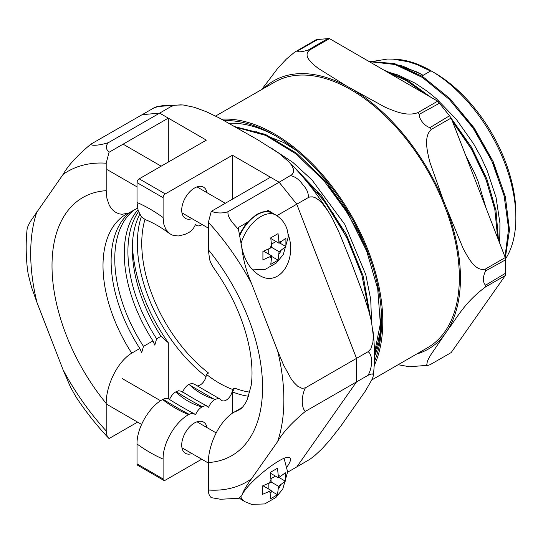 <?xml version="1.0" encoding="UTF-8"?>
<svg xmlns="http://www.w3.org/2000/svg" width="543" height="543" viewBox="0 0 543 543"><rect width="100%" height="100%" fill="white"/><g stroke="black" fill="none" stroke-linecap="round" stroke-linejoin="round"><path stroke-width="0.81" d="M249.828 392.168A112.971 65.167 60 0 1 234.624 388.102L232.431 391.924A116.066 66.952 -120 0 0 248.613 396.268M196.994 385.849A8.763 5.063 120 0 0 203.211 382.299A8.763 5.063 120 0 0 206.326 374.29C214.913 381.05 223.607 386.073 232.411 389.379A8.763 5.063 -60 0 1 228.576 398.195A8.763 5.063 -60 0 1 221.815 400.544A8.763 5.063 -60 0 1 221.015 399.865L219.644 398.84L217.872 398.542L214.899 399.472L213.793 399.024C204.928 396.329 196.98 391.734 189.935 385.225L188.821 384.383C186.106 386.1 184.023 388.707 182.557 392.202M206.326 374.29L208.539 373.014A112.971 65.167 60 0 1 144.961 219.44M234.624 388.102L232.411 389.379M141.37 216.555A116.066 66.952 -120 0 0 206.041 376.598M139.205 178.837A3.095 1.785 120 0 0 137.019 182.624L137.019 202.464L138.132 210.494L141.017 216.128L142.938 218.089L146.169 220.003C153.37 222.84 161.135 227.347 169.457 233.517L165.853 229.384L163.864 224.334L163.097 217.546L163.097 197.706A3.095 1.785 -60 0 1 165.289 193.919L139.205 178.837L206.354 140.135L159.642 113.12L171.174 106.476L175.022 105.138L183.066 104.948L194.306 107.29L206.598 111.844L219.202 117.919L257.606 139.707L278.797 153.16L288.991 161.882L291.652 165.248L293.444 169.117L293.43 172.389L292.066 174.561L279.143 182.238L232.431 155.223L165.289 193.919M191.984 218.666A18.048 10.426 -60 0 1 185.448 218.395A18.048 10.426 -60 0 1 182.686 203.93A18.048 10.426 -60 0 1 194.482 188.041A18.048 10.426 -60 0 1 203.516 187.152A18.048 10.426 -60 0 1 207.012 192.69M202.383 224.68L198.657 225.963L196.851 225.583L195.5 224.435C194.014 227.985 191.889 230.612 189.127 232.316L184.953 234.413L178.179 236.008L172.226 235.078L169.457 233.517M232.431 155.223L232.431 199.159M201.711 459.208L165.289 480.195A3.095 1.785 -60 0 1 163.742 480.351A3.095 1.785 -60 0 1 163.097 478.933L163.097 459.093C162.744 443.516 174.9 422.135 188.645 414.601A112.971 65.167 60 0 1 162.561 399.512C148.823 407.053 136.666 428.427 137.019 444.011L137.019 463.851A3.095 1.785 120 0 0 137.657 465.263L163.742 480.351M163.049 399.234C172.789 405.309 181.484 410.338 189.127 414.323L191.672 413.379L194.163 413.718C186.663 409.843 178.084 404.881 168.432 398.827L165.377 398.331L162.561 399.512M176.183 391.666C185.93 397.741 194.618 402.77 202.267 406.748L204.813 405.811L207.304 406.144C199.804 402.275 191.224 397.306 181.566 391.259L178.518 390.763L175.796 391.883C173.034 393.594 170.909 396.22 169.423 399.77M194.068 384.023L191.794 383.453L188.821 384.383M194.163 413.718L195.5 414.859C196.987 411.309 199.118 408.675 201.881 406.972C192.134 404.202 183.439 399.173 175.796 391.883M232.431 391.924L232.431 413.175M207.304 406.144L208.641 407.284C210.1 403.795 212.184 401.189 214.899 399.472M202.267 406.748L201.881 406.972M189.127 414.323L188.645 414.601M191.984 453.581A18.048 10.426 -60 0 1 185.448 453.317A18.048 10.426 -60 0 1 182.686 438.853A18.048 10.426 -60 0 1 194.482 422.956A18.048 10.426 -60 0 1 203.516 422.074A18.048 10.426 -60 0 1 207.012 427.606M189.935 385.225L213.793 399.024M137.549 208.186L128.44 213.114L122.026 214.275L118.774 213.772L114.505 211.682L111.39 208.641L109.245 205.234L106.91 198.297L106.19 190.681L106.19 163.212L109.075 152.257C105.634 148.992 105.437 145.775 108.478 142.605L159.642 113.12L142.015 114.688L159.642 113.12L168.303 118.13L168.303 162.065M238.682 498.264L241.683 495.8C243.155 491.293 246.413 485.639 251.463 478.838L277.616 441.602C282.679 432.635 291.93 422.563 305.363 411.384L356.527 381.899L296.777 466.953L356.527 381.899L356.527 358.373L296.777 204.202L279.143 182.238L296.777 204.202L308.309 197.557L309.917 196.919L312.707 196.871L315.191 197.686L318.565 199.824L322.277 203.353L328.203 211.288L332.567 218.822L339.395 233.11L350.629 260.783L364.353 297.211L368.853 311.248L371.48 321.7L373.265 335.35L372.939 342.246L370.794 348.918L368.147 351.674L356.527 358.373L356.527 381.899L369.484 374.507L372.342 373.883L373.129 374.527L373.251 375.98L372.389 378.824L365.263 391.211L340.495 426.554L329.499 440.563L321.992 448.83L314.825 455.55L309.999 459.242L287.627 472.22M374.473 353.086L380.358 323.804L377.718 288.862L366.729 251.233L348.28 214.091L323.866 180.595L295.501 153.581L265.534 135.336L236.429 127.422M369.07 312.015L361.889 275.165L346.712 237.311L324.775 201.677L297.883 171.289M378.464 339.327L381.077 328.827M296.159 150.35L283.765 142.544L255.97 131.616M371.602 322.304L370.713 299.369L365.799 274.704L344.812 224.449L312.028 179.998L292.84 162.371L270.794 147.75M317.512 192.351L333.409 213.833L349.862 243.461L357.043 260.81M328.467 186.045L341.656 203.489L358.74 232.811L367.998 254.511M374.487 354.688L380.141 334.284L381.234 310.311M351.063 216.793L326.038 181.586L296.614 153.262L265.439 134.406L235.282 126.77M370.278 316.528L363.213 276.183L346.386 234.461L321.463 195.677L290.946 163.843M181.287 104.813L157.538 106.516L155.04 107.27L90.851 144.173C77.418 155.352 68.167 165.425 63.103 174.391L30.666 221.062L28.127 225.732L27.15 228.732C25.772 241.513 25.867 254.979 27.421 269.124L28.277 274.649L31.623 287.485L36.951 302.403L63.103 369.892L70.563 387.274L76.169 397.204C85.998 411.994 96.756 425.576 108.437 437.957L107.052 435.764L106.197 431.271L106.19 403.442C105.987 387.01 116.358 362.412 131.732 353.147L139.836 348.477L141.662 352.712L143.488 346.373L152.977 340.909L154.796 345.138L156.622 338.805L160.999 336.28L168.303 342.735A123.234 71.085 60 0 1 132.411 244.642M153.547 108.043C162.228 104.975 171.907 104.113 171.174 106.476M368.059 351.728C372.763 354.314 372.763 367.238 368.059 375.254M290.675 175.593C295.473 176.814 299.451 179.774 302.621 184.464C306.775 188.774 308.668 193.138 308.309 197.557M381.607 319.06A146.549 84.532 60 0 1 374.487 356.412M229.037 123.247A146.549 84.532 60 0 1 276.292 136.307M505.289 258.244L509.497 230.042L505.363 196.824L493.227 161.678L474.154 127.876L449.855 98.561L422.522 76.454L394.618 63.633L368.67 61.298M498.488 240.121L496.003 210.521L486.806 178.769L471.548 147.289L451.362 118.51M430.653 97.136L407.175 80.099L383.575 69.918M372.858 61.4L387.573 59.031L393.112 59.126L408.445 61.766L416.949 64.603L430.137 70.828L430.986 70.8L422.732 75.545A120.146 69.3 -120 0 0 421.606 74.9L422.149 74.642L402.655 66.09L390.05 63.185M461.937 113.317L474.1 129.295L481.057 140.155L493.444 164.346L497.992 175.925M452.489 121.415L456.419 126.343L472.654 150.825L480.874 166.972L487.057 182.258M504.997 256.914L508.608 228.766L504.148 195.935L491.978 161.366L473.136 128.168L449.244 99.328L422.4 77.439L394.931 64.481L369.26 61.637M497.673 238.024L494.849 209.571L485.924 179.258L471.494 149.196L452.516 121.496M426.106 94.509L406.293 80.602L386.399 71.547M486.161 208.342L478.111 181.505L474.534 172.884L465.432 154.843M499.248 242.076L499.777 237.135L499.94 223.193L496.03 197.326L487.064 170.278L480.711 156.588L473.571 143.752L456.358 119.412L436.484 98.785L427.545 91.489L415.144 83.16L397.999 74.968L387.247 71.832M422.149 74.642L416.474 71.798L398.175 65.52M430.979 70.794A120.132 69.294 60 0 1 431.061 70.841A120.132 69.294 60 0 1 515.85 217.974A120.132 69.294 60 0 1 505.329 259.181M394.367 59.214A120.132 69.294 60 0 1 430.633 70.59M515.85 217.974L515.85 213.759A114.973 66.321 -120 0 0 434.705 72.952L431.061 70.841M374.378 361.665A151.701 87.504 -120 0 0 381.62 321.191A151.701 87.504 -120 0 0 381.62 321.083A151.701 87.504 -120 0 0 274.453 135.227A151.701 87.504 -120 0 0 224.273 120.621M374.188 365.649A153.343 88.455 -120 0 0 382.781 321.748A153.343 88.455 -120 0 0 221.68 119.222M485.422 269.056C475.145 271.88 468.107 257.43 463.111 248.409L443.685 201.256L429.757 161.862C427.443 151.972 423.269 136.714 431.298 129.41L451.172 118.021L505.255 257.565L485.422 269.056A172.613 99.566 -120 0 1 485.51 270.95L505.363 259.934A172.593 99.552 -120 0 0 505.255 257.565M447.758 329.913C457.444 317.465 464.109 302.953 485.422 287.009L505.255 275.6L451.172 352.583L430.185 364.645L428.413 365.263L427.416 365.242L426.778 364.604L427.395 361.122L430.219 355.679L447.758 329.913A154.789 89.29 60 0 0 460.437 278.179A154.789 89.29 60 0 0 447.758 211.77M505.363 259.934L505.363 273.353L485.51 285.218C482.666 282.102 482.666 277.351 485.51 270.95M398.134 364.726L409.497 366.749L428.508 365.249M417.845 112.645C406.585 116.867 393.682 110.765 384.919 107.107L347.011 86.269L318.062 68.262C312.184 63.429 302.424 56.139 309.598 50.037L329.492 38.621L437.658 101.181L417.845 112.645A172.613 99.566 -120 0 1 419.271 114.308L439.443 103.258A172.593 99.552 -120 0 0 437.658 101.181M439.443 103.258L449.495 115.788L429.961 127.625C424.714 126.268 418.829 118.944 419.271 114.308M317.655 39.524L327.707 38.634L308.173 50.044C301.765 52.006 298.202 52.318 297.483 50.994L317.655 39.524A172.593 99.552 -120 0 0 315.978 39.822L294.496 52.277L286.331 59.119L277.609 68.479L261.726 89.534M371.935 379.862L427.653 347.676A153.241 88.394 -120 0 0 459.344 277.548A153.241 88.394 -120 0 0 392.569 123.349A153.241 88.394 -120 0 0 274.615 82.122L215.578 116.059M329.492 38.621A172.593 99.552 -120 0 0 327.707 38.634M451.172 118.021A172.593 99.552 -120 0 0 449.495 115.788M505.255 275.6A172.593 99.552 -120 0 0 505.363 273.353M139.768 214.295A112.917 65.133 -120 0 0 132.322 248.714A112.917 65.133 -120 0 0 160.999 336.28M168.303 342.735L168.303 398.752M137.576 422.115L109.075 438.54L108.437 437.957M109.075 152.257L168.303 118.13M139.836 348.477A112.917 65.133 60 0 1 130.082 212.408M108.478 142.605C100.075 145.348 91.061 146.148 90.851 144.173M133.361 210.596A112.917 65.133 -120 0 0 143.488 346.373M152.977 340.909A112.917 65.133 60 0 1 137.936 209.836M138.519 211.648A112.917 65.133 -120 0 0 156.622 338.805M241.683 495.8C246.223 483.304 284.451 453.005 289.69 457.735C291.36 458.862 290.512 461.842 287.152 466.675M242.022 407.583L233.918 412.252C218.544 421.517 208.173 446.108 208.376 462.541L208.376 490.017C208.383 493.485 209.34 496.024 211.261 497.639L220.567 499.268L238.872 498.27M287.96 233.653C297.876 260.246 278.871 287.899 259.337 275.308C250.14 269.484 244.255 259.968 241.683 246.76L238.153 227.653L246.821 222.657M266.145 211.519L268.154 210.365L273.536 213.711M270.584 212.232A30.32 17.519 120 0 0 268.412 210.514M276.835 215.693L296.777 204.202L356.527 358.373L305.363 387.858L302.017 388.36L297.7 386.216L293.783 382.333L291.157 378.851L283.69 365.31L277.616 350.826L251.463 283.337C246.413 271.744 243.155 259.554 241.683 246.76M211.261 211.363L270.489 177.235L279.143 182.238L227.979 211.722C222.582 213.487 217.01 213.365 211.261 211.363L208.376 222.318L208.376 249.787L209.591 259.479L210.562 262.405L213.175 267.217C232.961 294.998 245.341 323.533 250.316 352.814C252.285 365.636 252.543 376.652 251.09 385.863L247.214 399.797C244.323 405.478 241.649 408.784 239.212 409.727A112.917 65.133 60 0 1 233.918 412.252M238.682 229.58C234.013 224.388 227.232 217.797 227.979 211.722M305.363 411.384C301.263 407.997 301.263 395.969 305.363 387.858M277.507 494.748L270.21 498.963L271.215 490.499L262.357 494.442L262.35 486.026L271.208 482.082L270.19 472.451L277.487 468.236L278.505 477.867L285.34 472.756L285.346 481.173L278.511 486.284L277.507 494.748L271.215 491.11M271.215 490.499L263.117 485.815M271.208 482.062L278.511 486.284M268.174 483.806L268.174 488.741M275.45 476.102L271.174 478.566M278.505 477.867L270.373 473.163M279.075 477.541L285.346 481.173M278.07 260.151L270.767 264.366L271.771 255.902L262.914 259.853L262.907 251.436L271.765 247.493L270.747 237.854L278.05 233.646L279.068 243.278L285.903 238.16L285.903 246.576L279.075 251.694L278.07 260.151L271.771 256.513M271.771 255.902L263.674 251.219M271.765 247.465L279.075 251.694M268.731 249.21L268.737 254.144M276.007 241.506L271.738 243.97M279.068 243.278L270.937 238.574M279.631 242.945L285.903 246.576M137.019 182.624L163.097 197.706M163.097 478.933L137.019 463.851M163.097 217.546A149.06 85.984 -120 0 0 137.019 202.464M137.019 444.011A149.06 85.984 -120 0 0 163.097 459.093M485.422 287.009A172.613 99.566 -120 0 0 485.51 285.218M443.685 335.717A154.789 89.29 60 0 1 416.746 353.975M355.163 90.986A154.789 89.29 60 0 1 443.685 201.256M431.298 129.41A172.613 99.566 -120 0 0 429.961 127.625M263.701 88.4A154.789 89.29 60 0 1 347.011 86.269M309.598 50.037A172.613 99.566 -120 0 0 308.173 50.044M297.483 50.994A172.613 99.566 -120 0 0 296.145 51.239M131.732 353.147A112.917 65.133 60 0 1 126.444 214.057L128.44 213.114M106.19 190.681A149.013 85.957 -120 0 0 52.013 265.724A149.013 85.957 -120 0 0 106.19 403.442M63.103 174.391A179.176 103.353 60 0 1 106.19 163.212M106.19 430.911A179.176 103.353 60 0 1 63.103 369.892M36.951 302.403A179.176 103.353 60 0 1 36.951 211.621M251.463 478.838A179.176 103.353 60 0 1 208.376 490.017M208.376 462.541A149.013 85.957 -120 0 0 262.554 387.505A149.013 85.957 -120 0 0 208.376 249.787M208.376 222.318A179.176 103.353 60 0 1 251.463 283.337M277.616 350.826A179.176 103.353 60 0 1 277.616 441.602M239.375 497.979L241.791 499.838A30.109 17.403 -60 0 1 239.415 497.945M240.678 496.682A30.109 17.403 120 0 0 245.212 501.82L241.791 499.838M280.5 485.137A9.489 5.484 -60 0 1 278.518 488.578M278.505 475.58A9.489 5.484 -60 0 1 280.493 476.72M269.219 483.229A9.489 5.484 -60 0 1 271.208 479.788M271.215 492.793A9.489 5.484 -60 0 1 269.226 491.646M239.456 236.327A30.109 17.403 -60 0 1 272.505 213.114L268.642 211.722L265.948 211.526L262.914 211.892L256.472 214.444L246.332 223.234L239.239 234.664M272.505 213.114L275.925 215.096A30.109 17.403 120 0 0 240.895 244.024M281.057 250.547A9.489 5.484 -60 0 1 279.075 253.981M279.061 240.983A9.489 5.484 -60 0 1 281.05 242.13M269.783 248.64A9.489 5.484 -60 0 1 271.765 245.198M271.778 258.196A9.489 5.484 -60 0 1 269.79 257.049M196.498 225.379L195.405 224.68M194.102 384.044L219.84 398.935M373.258 375.919C375.05 361.136 374.88 345.524 372.742 329.072M287.79 160.626C302.722 175.62 316.196 192.507 328.203 211.288M216.195 432.92L196.98 421.802M160.579 400.748L122.026 378.451M208.376 463.064L181.953 447.778M141.574 424.422L106.998 404.426M284.084 458.394L287.627 471.86L282.774 489.026L275.905 497.497L264.679 503.938L251.626 504.379L245.212 501.82M225.304 203.272L196.98 186.887M161.169 166.178L123.118 144.166M208.376 228.148L181.953 212.863M137.019 186.873L107.562 169.837M275.925 215.096C283.996 220.315 288.082 227.707 288.19 237.271L283.331 254.436L276.462 262.9L265.235 269.348L252.604 269.878"/></g></svg>

